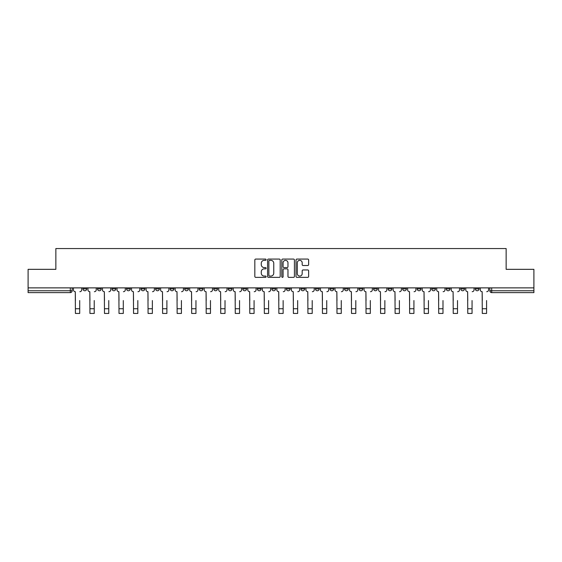 <?xml version="1.0" encoding="UTF-8"?>
<svg xmlns="http://www.w3.org/2000/svg" width="562" height="562" viewBox="0 0 562 562"><rect width="100%" height="100%" fill="white"/><g stroke="black" fill="none" stroke-linecap="round" stroke-linejoin="round"><path stroke-width="0.84" d="M266.1 259.714A0.639 0.639 0 0 0 265.454 259.075L255.745 259.075A0.913 0.913 0 0 0 254.825 259.988L254.825 276.441A0.913 0.913 0 0 0 255.745 277.361L265.454 277.361A0.639 0.639 0 0 0 266.1 276.722A0.639 0.639 0 0 0 265.454 276.075L264.196 276.075A2.922 2.922 0 0 1 261.274 273.153L261.274 271.783A2.922 2.922 0 0 1 264.196 268.854L265.454 268.854A0.639 0.639 0 0 0 266.1 268.214A0.639 0.639 0 0 0 265.454 267.575L264.196 267.575A2.922 2.922 0 0 1 261.274 264.653L261.274 263.276A2.922 2.922 0 0 1 264.196 260.354L265.454 260.354A0.639 0.639 0 0 0 266.1 259.714M475.312 288.896L475.312 287.87L475.312 288.896A1.862 1.862 0 0 0 477.173 290.758A1.862 1.862 0 0 1 475.312 288.896L479.035 288.896A1.862 1.862 0 0 1 477.173 290.758M446.249 287.87L446.249 288.896L449.972 288.896A1.862 1.862 0 0 1 448.111 290.758A1.862 1.862 0 0 1 446.249 288.896L446.249 287.87M431.714 288.896L431.714 287.87L431.714 288.896A1.862 1.862 0 0 0 433.576 290.758A1.862 1.862 0 0 1 431.714 288.896L435.445 288.896A1.862 1.862 0 0 1 433.576 290.758M417.187 288.896L417.187 287.87L417.187 288.896A1.862 1.862 0 0 0 419.048 290.758A1.862 1.862 0 0 1 417.187 288.896L420.91 288.896A1.862 1.862 0 0 1 419.048 290.758A1.862 1.862 0 0 0 420.91 288.896A1.862 1.862 0 0 1 419.048 290.758M373.589 288.896L373.589 287.87L373.589 288.896A1.862 1.862 0 0 0 375.451 290.758A1.862 1.862 0 0 1 373.589 288.896L377.313 288.896A1.862 1.862 0 0 1 375.451 290.758M359.062 287.87L359.062 288.896L362.785 288.896A1.862 1.862 0 0 1 360.923 290.758A1.862 1.862 0 0 1 359.062 288.896L359.062 287.87M344.527 287.87L344.527 288.896L348.25 288.896A1.862 1.862 0 0 1 346.389 290.758A1.862 1.862 0 0 1 344.527 288.896L344.527 287.87M329.999 287.87L329.999 288.896L333.723 288.896A1.862 1.862 0 0 1 331.861 290.758A1.862 1.862 0 0 1 329.999 288.896L329.999 287.87M315.465 288.896L315.465 287.87L315.465 288.896A1.862 1.862 0 0 0 317.326 290.758A1.862 1.862 0 0 1 315.465 288.896L319.188 288.896A1.862 1.862 0 0 1 317.326 290.758M286.402 287.87L286.402 288.896L290.125 288.896A1.862 1.862 0 0 1 288.264 290.758A1.862 1.862 0 0 1 286.402 288.896L286.402 287.87M271.875 288.896L271.875 287.87L271.875 288.896A1.862 1.862 0 0 0 273.736 290.758A1.862 1.862 0 0 1 271.875 288.896L275.598 288.896A1.862 1.862 0 0 1 273.736 290.758A1.862 1.862 0 0 0 275.598 288.896A1.862 1.862 0 0 1 273.736 290.758M184.687 287.87L184.687 288.896L188.41 288.896A1.862 1.862 0 0 1 186.549 290.758A1.862 1.862 0 0 1 184.687 288.896L184.687 287.87M170.153 287.87L170.153 288.896L173.876 288.896A1.862 1.862 0 0 1 172.014 290.758A1.862 1.862 0 0 1 170.153 288.896L170.153 287.87M155.618 287.87L155.618 288.896L159.348 288.896A1.862 1.862 0 0 1 157.486 290.758A1.862 1.862 0 0 1 155.618 288.896L155.618 287.87M126.555 287.87L126.555 288.896L130.286 288.896A1.862 1.862 0 0 1 128.424 290.758A1.862 1.862 0 0 1 126.555 288.896L126.555 287.87M112.028 287.87L112.028 288.896L115.751 288.896A1.862 1.862 0 0 1 113.889 290.758A1.862 1.862 0 0 1 112.028 288.896L112.028 287.87M307.723 265.517A0.913 0.913 0 0 0 308.636 264.604L308.636 259.988A0.913 0.913 0 0 0 307.723 259.075L296.933 259.075A0.913 0.913 0 0 0 296.019 259.988L296.019 276.441A0.913 0.913 0 0 0 296.933 277.361L307.723 277.361A0.913 0.913 0 0 0 308.636 276.441L308.636 270.87A0.913 0.913 0 0 0 307.723 269.95L303.101 269.95A0.913 0.913 0 0 0 302.187 270.87L302.187 273.631A2.445 2.445 0 0 1 299.743 276.075A2.445 2.445 0 0 1 297.298 273.631L297.298 262.798A2.445 2.445 0 0 1 299.743 260.354A2.445 2.445 0 0 1 302.187 262.798L302.187 264.604A0.913 0.913 0 0 0 303.101 265.517L307.723 265.517M28.1 287.87L28.1 269.331L55.856 269.331L55.856 248.559L506.144 248.559L506.144 269.331L533.9 269.331L533.9 287.87L28.1 287.87L28.1 290.758L72.161 290.758L72.161 287.87L72.161 290.758A1.862 1.862 0 0 1 70.299 292.619L28.1 292.619L28.1 290.758M280.199 259.988A0.913 0.913 0 0 0 279.286 259.075L268.495 259.075A0.913 0.913 0 0 0 267.582 259.988L267.582 276.441A0.913 0.913 0 0 0 268.495 277.361L279.286 277.361A0.913 0.913 0 0 0 280.199 276.441L280.199 259.988M282.714 259.075L293.505 259.075A0.913 0.913 0 0 1 294.418 259.988L294.418 276.441A0.913 0.913 0 0 1 293.505 277.361L288.889 277.361A0.913 0.913 0 0 1 287.969 276.441L287.969 269.767A0.913 0.913 0 0 0 287.056 268.854L283.993 268.854A0.913 0.913 0 0 0 283.079 269.767L283.079 276.722A0.639 0.639 0 0 1 282.44 277.361A0.639 0.639 0 0 1 281.801 276.722L281.801 259.988A0.913 0.913 0 0 1 282.714 259.075M489.839 287.87L489.839 290.758L533.9 290.758L533.9 292.619L491.701 292.619A1.862 1.862 0 0 1 489.839 290.758M533.9 287.87L533.9 290.758M479.035 287.87L479.035 288.896M464.507 287.87L464.507 288.896A1.862 1.862 0 0 1 462.638 290.758A1.862 1.862 0 0 1 460.777 288.896L464.507 288.896A1.862 1.862 0 0 1 462.638 290.758A1.862 1.862 0 0 0 464.507 288.896L464.507 287.87M460.777 287.87L460.777 288.896M449.972 287.87L449.972 288.896A1.862 1.862 0 0 1 448.111 290.758A1.862 1.862 0 0 0 449.972 288.896L449.972 287.87M435.445 287.87L435.445 288.896L435.445 287.87M420.91 287.87L420.91 288.896M406.382 287.87L406.382 288.896A1.862 1.862 0 0 1 404.514 290.758A1.862 1.862 0 0 1 402.652 288.896L406.382 288.896A1.862 1.862 0 0 1 404.514 290.758A1.862 1.862 0 0 0 406.382 288.896M402.652 287.87L402.652 288.896M391.847 287.87L391.847 288.896A1.862 1.862 0 0 1 389.986 290.758A1.862 1.862 0 0 1 388.124 288.896A1.862 1.862 0 0 0 389.986 290.758A1.862 1.862 0 0 0 391.847 288.896A1.862 1.862 0 0 1 389.986 290.758M388.124 287.87L388.124 288.896L391.847 288.896M377.313 287.87L377.313 288.896L377.313 287.87M362.785 287.87L362.785 288.896L362.785 287.87M348.25 287.87L348.25 288.896A1.862 1.862 0 0 1 346.389 290.758A1.862 1.862 0 0 0 348.25 288.896L348.25 287.87M333.723 287.87L333.723 288.896A1.862 1.862 0 0 1 331.861 290.758A1.862 1.862 0 0 0 333.723 288.896M319.188 287.87L319.188 288.896L319.188 287.87M304.66 287.87L304.66 288.896A1.862 1.862 0 0 1 302.799 290.758A1.862 1.862 0 0 1 300.937 288.896A1.862 1.862 0 0 0 302.799 290.758M300.937 287.87L300.937 288.896L304.66 288.896M290.125 287.87L290.125 288.896A1.862 1.862 0 0 1 288.264 290.758A1.862 1.862 0 0 0 290.125 288.896L290.125 287.87M275.598 287.87L275.598 288.896M261.063 287.87L261.063 288.896A1.862 1.862 0 0 1 259.201 290.758A1.862 1.862 0 0 1 257.34 288.896L261.063 288.896M257.34 287.87L257.34 288.896M246.535 287.87L246.535 288.896A1.862 1.862 0 0 1 244.674 290.758A1.862 1.862 0 0 1 242.812 288.896L246.535 288.896M242.812 287.87L242.812 288.896M232.001 287.87L232.001 288.896A1.862 1.862 0 0 1 230.139 290.758A1.862 1.862 0 0 1 228.277 288.896L232.001 288.896M228.277 287.87L228.277 288.896M217.473 287.87L217.473 288.896A1.862 1.862 0 0 1 215.611 290.758A1.862 1.862 0 0 1 213.75 288.896L217.473 288.896M213.75 287.87L213.75 288.896M202.938 287.87L202.938 288.896A1.862 1.862 0 0 1 201.077 290.758A1.862 1.862 0 0 1 199.215 288.896L202.938 288.896M199.215 287.87L199.215 288.896M188.41 287.87L188.41 288.896L188.41 287.87M173.876 287.87L173.876 288.896M159.348 287.87L159.348 288.896L159.348 287.87M144.813 287.87L144.813 288.896A1.862 1.862 0 0 1 142.952 290.758A1.862 1.862 0 0 1 141.09 288.896L144.813 288.896M141.09 287.87L141.09 288.896M130.286 287.87L130.286 288.896M115.751 287.87L115.751 288.896L115.751 287.87M101.223 287.87L101.223 288.896A1.862 1.862 0 0 1 99.362 290.758A1.862 1.862 0 0 1 97.493 288.896L101.223 288.896M97.493 287.87L97.493 288.896M82.965 287.87L82.965 288.896L86.689 288.896L86.689 287.87L86.689 288.896A1.862 1.862 0 0 1 84.827 290.758A1.862 1.862 0 0 1 82.965 288.896A1.862 1.862 0 0 0 84.827 290.758M70.299 292.619A1.862 1.862 0 0 0 72.161 290.758A1.862 1.862 0 0 1 70.299 292.619L70.299 287.87M269.5 260.354A0.639 0.639 0 0 0 268.861 260.993L268.861 275.436A0.639 0.639 0 0 0 269.5 276.075L270.828 276.075A2.922 2.922 0 0 0 273.757 273.153L273.757 263.276A2.922 2.922 0 0 0 270.828 260.354L269.5 260.354M287.969 262.84A2.445 2.445 0 0 0 285.524 260.396A2.445 2.445 0 0 0 283.079 262.84L283.079 266.662A0.913 0.913 0 0 0 283.993 267.575L287.056 267.575A0.913 0.913 0 0 0 287.969 266.662L287.969 262.84M73.418 289.823L73.418 287.87L73.418 289.823A1.862 1.862 0 0 0 75.28 291.692L75.42 300.537M75.28 291.692L75.42 313.441L79.706 313.441L79.706 300.537M81.708 289.823L81.708 287.87L81.708 289.823A1.862 1.862 0 0 1 79.846 291.692M87.946 289.823L87.946 287.87L87.946 289.823A1.862 1.862 0 0 0 89.815 291.692L89.948 300.537M89.815 291.692L89.948 313.441L94.233 313.441L94.233 300.537M96.235 289.823L96.235 287.87L96.235 289.823A1.862 1.862 0 0 1 94.374 291.692M102.481 289.823L102.481 287.87L102.481 289.823A1.862 1.862 0 0 0 104.342 291.692L104.483 300.537M104.342 291.692L104.483 313.441L108.768 313.441L108.768 300.537M110.77 289.823L110.77 287.87L110.77 289.823A1.862 1.862 0 0 1 108.909 291.692M117.008 289.823L117.008 287.87L117.008 289.823A1.862 1.862 0 0 0 118.877 291.692L119.011 300.537M118.877 291.692L119.011 313.441L123.296 313.441L123.296 300.537M125.298 289.823L125.298 287.87L125.298 289.823A1.862 1.862 0 0 1 123.436 291.692M131.543 289.823L131.543 287.87L131.543 289.823A1.862 1.862 0 0 0 133.405 291.692L133.545 300.537M133.405 291.692L133.545 313.441L137.831 313.441L137.831 300.537M139.833 289.823L139.833 287.87L139.833 289.823A1.862 1.862 0 0 1 137.971 291.692M146.071 289.823L146.071 287.87L146.071 289.823A1.862 1.862 0 0 0 147.939 291.692L148.073 300.537M147.939 291.692L148.073 313.441L152.358 313.441L152.358 300.537M154.36 289.823L154.36 287.87L154.36 289.823A1.862 1.862 0 0 1 152.499 291.692M160.606 289.823L160.606 287.87L160.606 289.823A1.862 1.862 0 0 0 162.467 291.692L162.608 300.537M162.467 291.692L162.608 313.441L166.893 313.441L166.893 300.537M168.895 289.823L168.895 287.87L168.895 289.823A1.862 1.862 0 0 1 167.033 291.692M175.133 289.823L175.133 287.87L175.133 289.823A1.862 1.862 0 0 0 177.002 291.692L177.135 300.537M177.002 291.692L177.135 313.441L181.421 313.441L181.421 300.537M183.423 289.823L183.423 287.87L183.423 289.823A1.862 1.862 0 0 1 181.561 291.692M189.668 289.823L189.668 287.87L189.668 289.823A1.862 1.862 0 0 0 191.53 291.692L191.67 300.537M191.53 291.692L191.67 313.441L195.955 313.441L195.955 300.537M197.957 289.823L197.957 287.87L197.957 289.823A1.862 1.862 0 0 1 196.096 291.692M204.196 289.823L204.196 287.87L204.196 289.823A1.862 1.862 0 0 0 206.064 291.692L206.198 300.537M206.064 291.692L206.198 313.441L210.483 313.441L210.483 300.537M212.492 289.823L212.492 287.87L212.492 289.823A1.862 1.862 0 0 1 210.624 291.692M218.73 289.823L218.73 287.87L218.73 289.823A1.862 1.862 0 0 0 220.592 291.692L220.733 300.537M220.592 291.692L220.733 313.441L225.018 313.441L225.018 300.537M227.02 289.823L227.02 287.87L227.02 289.823A1.862 1.862 0 0 1 225.158 291.692M233.258 289.823L233.258 287.87L233.258 289.823A1.862 1.862 0 0 0 235.127 291.692L235.267 300.537M235.127 291.692L235.267 313.441L239.545 313.441L239.545 300.537M241.555 289.823L241.555 287.87L241.555 289.823A1.862 1.862 0 0 1 239.686 291.692M247.793 289.823L247.793 287.87L247.793 289.823A1.862 1.862 0 0 0 249.654 291.692L249.795 300.537M249.654 291.692L249.795 313.441L254.08 313.441L254.08 300.537M256.082 289.823L256.082 287.87L256.082 289.823A1.862 1.862 0 0 1 254.221 291.692M262.321 289.823L262.321 287.87L262.321 289.823A1.862 1.862 0 0 0 264.189 291.692L264.33 300.537M264.189 291.692L264.33 313.441L268.608 313.441L268.608 300.537M270.617 289.823L270.617 287.87L270.617 289.823A1.862 1.862 0 0 1 268.748 291.692M276.855 289.823L276.855 287.87L276.855 289.823A1.862 1.862 0 0 0 278.717 291.692L278.857 300.537M278.717 291.692L278.857 313.441L283.143 313.441L283.143 300.537M285.145 289.823L285.145 287.87L285.145 289.823A1.862 1.862 0 0 1 283.283 291.692M291.383 289.823L291.383 287.87L291.383 289.823A1.862 1.862 0 0 0 293.252 291.692L293.392 300.537M293.252 291.692L293.392 313.441L297.67 313.441L297.67 300.537M299.679 289.823L299.679 287.87L299.679 289.823A1.862 1.862 0 0 1 297.811 291.692M305.918 289.823L305.918 287.87L305.918 289.823A1.862 1.862 0 0 0 307.779 291.692L307.92 300.537M307.779 291.692L307.92 313.441L312.205 313.441L312.205 300.537M314.207 289.823L314.207 287.87L314.207 289.823A1.862 1.862 0 0 1 312.346 291.692M320.445 289.823L320.445 287.87L320.445 289.823A1.862 1.862 0 0 0 322.314 291.692L322.455 300.537M322.314 291.692L322.455 313.441L326.733 313.441L326.733 300.537M328.742 289.823L328.742 287.87L328.742 289.823A1.862 1.862 0 0 1 326.873 291.692M334.98 289.823L334.98 287.87L334.98 289.823A1.862 1.862 0 0 0 336.842 291.692L336.982 300.537M336.842 291.692L336.982 313.441L341.267 313.441L341.267 300.537M343.27 289.823L343.27 287.87L343.27 289.823A1.862 1.862 0 0 1 341.408 291.692M349.508 289.823L349.508 287.87L349.508 289.823A1.862 1.862 0 0 0 351.376 291.692L351.517 300.537M351.376 291.692L351.517 313.441L355.802 313.441L355.802 300.537M357.804 289.823L357.804 287.87L357.804 289.823A1.862 1.862 0 0 1 355.936 291.692M364.043 289.823L364.043 287.87L364.043 289.823A1.862 1.862 0 0 0 365.904 291.692L366.045 300.537M365.904 291.692L366.045 313.441L370.33 313.441L370.33 300.537M372.332 289.823L372.332 287.87L372.332 289.823A1.862 1.862 0 0 1 370.47 291.692M378.577 289.823L378.577 287.87L378.577 289.823A1.862 1.862 0 0 0 380.439 291.692L380.579 300.537M380.439 291.692L380.579 313.441L384.865 313.441L384.865 300.537M386.867 289.823L386.867 287.87L386.867 289.823A1.862 1.862 0 0 1 384.998 291.692M393.105 289.823L393.105 287.87L393.105 289.823A1.862 1.862 0 0 0 394.967 291.692L395.107 300.537M394.967 291.692L395.107 313.441L399.392 313.441L399.392 300.537M401.394 289.823L401.394 287.87L401.394 289.823A1.862 1.862 0 0 1 399.533 291.692M407.64 289.823L407.64 287.87L407.64 289.823A1.862 1.862 0 0 0 409.501 291.692L409.642 300.537M409.501 291.692L409.642 313.441L413.927 313.441L413.927 300.537M415.929 289.823L415.929 287.87L415.929 289.823A1.862 1.862 0 0 1 414.061 291.692M422.167 289.823L422.167 287.87L422.167 289.823A1.862 1.862 0 0 0 424.029 291.692L424.169 300.537M424.029 291.692L424.169 313.441L428.455 313.441L428.455 300.537M430.457 289.823L430.457 287.87L430.457 289.823A1.862 1.862 0 0 1 428.595 291.692M436.702 289.823L436.702 287.87L436.702 289.823A1.862 1.862 0 0 0 438.564 291.692L438.704 300.537M438.564 291.692L438.704 313.441L442.989 313.441L442.989 300.537M444.992 289.823L444.992 287.87L444.992 289.823A1.862 1.862 0 0 1 443.123 291.692M451.23 289.823L451.23 287.87L451.23 289.823A1.862 1.862 0 0 0 453.091 291.692L453.232 300.537M453.091 291.692L453.232 313.441L457.517 313.441L457.517 300.537M459.519 289.823L459.519 287.87L459.519 289.823A1.862 1.862 0 0 1 457.658 291.692M465.765 289.823L465.765 287.87L465.765 289.823A1.862 1.862 0 0 0 467.626 291.692L467.767 300.537M467.626 291.692L467.767 313.441L472.052 313.441L472.052 300.537M474.054 289.823L474.054 287.87L474.054 289.823A1.862 1.862 0 0 1 472.185 291.692M480.292 289.823L480.292 287.87L480.292 289.823A1.862 1.862 0 0 0 482.154 291.692L482.294 300.537M482.154 291.692L482.294 313.441L486.58 313.441L486.58 300.537M488.582 289.823L488.582 287.87L488.582 289.823A1.862 1.862 0 0 1 486.72 291.692M491.701 287.87L491.701 292.619M79.706 308.735L75.42 308.735M94.233 308.735L89.948 308.735M108.768 308.735L104.483 308.735M123.296 308.735L119.011 308.735M137.831 308.735L133.545 308.735M152.358 308.735L148.073 308.735M166.893 308.735L162.608 308.735M181.421 308.735L177.135 308.735M195.955 308.735L191.67 308.735M210.483 308.735L206.198 308.735M225.018 308.735L220.733 308.735M239.545 308.735L235.267 308.735M254.08 308.735L249.795 308.735M268.608 308.735L264.33 308.735M283.143 308.735L278.857 308.735M297.67 308.735L293.392 308.735M312.205 308.735L307.92 308.735M326.733 308.735L322.455 308.735M341.267 308.735L336.982 308.735M355.802 308.735L351.517 308.735M370.33 308.735L366.045 308.735M384.865 308.735L380.579 308.735M399.392 308.735L395.107 308.735M413.927 308.735L409.642 308.735M428.455 308.735L424.169 308.735M442.989 308.735L438.704 308.735M457.517 308.735L453.232 308.735M472.052 308.735L467.767 308.735M486.58 308.735L482.294 308.735"/></g></svg>
